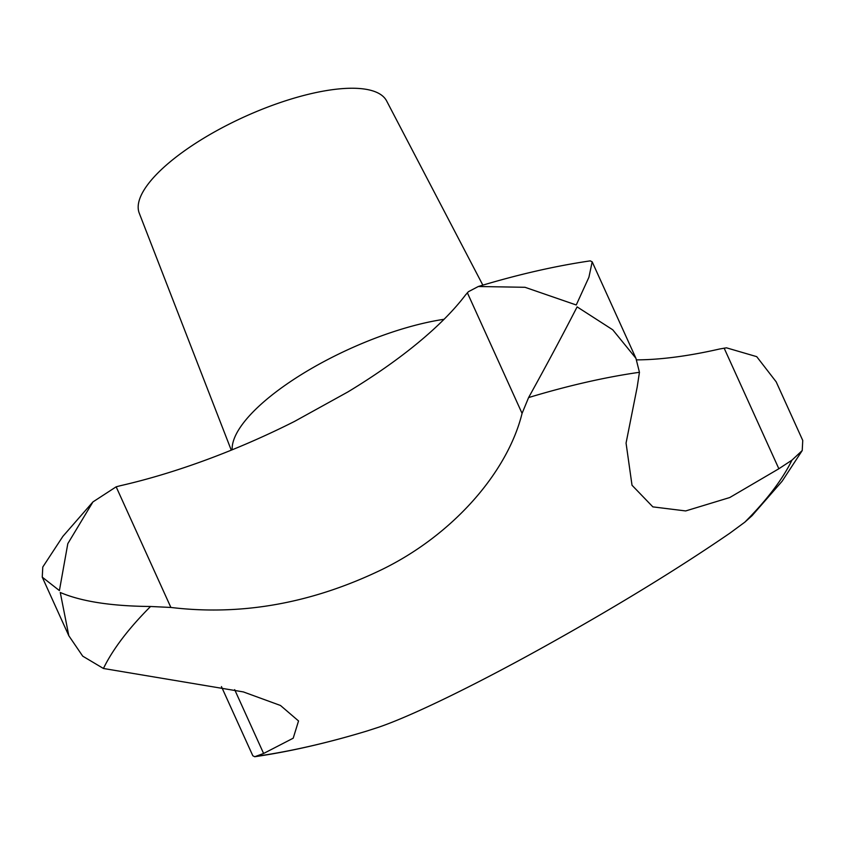 <?xml version="1.0" encoding="UTF-8"?>
<svg xmlns="http://www.w3.org/2000/svg" width="845" height="845" viewBox="0 0 845 845"><rect width="100%" height="100%" fill="white"/><g stroke="black" fill="none" stroke-linecap="round" stroke-linejoin="round"><path stroke-width="1.27" d="M92.95 501.909L62.889 536.353L42.778 567.037L42.25 577.156L59.403 590.581L67.811 543.652L92.95 501.909L116.156 486.826L120.423 485.695A285.272 94.756 155.6 0 0 294.535 421.412L347.95 391.9A285.272 94.756 155.6 0 0 465.479 295.021L468.394 291.715L478.302 286.508L524.988 287.289L576.248 304.982L588.912 277.255L592.187 261.844L590.275 260.862C554.975 266.048 517.647 274.593 478.302 286.508M636.623 359.875A285.272 94.756 155.6 0 0 719.686 348.985L726.468 347.823L756.719 356.653L776.175 381.834L802.75 440.435L802.222 450.554L791.934 460.166L778.858 468.753L729.753 497.536L685.675 510.94L652.858 506.873L632.018 485.252L626.06 443.097L637.183 387.126L639.443 372.296L635.936 358.291L612.752 329.803L577.114 306.872C562.284 335.74 546.113 365.969 528.6 397.572L522.073 413.385C507.475 472.471 452.783 535.043 381.803 569.614C311.9 603.33 241.596 615.942 170.88 607.449L150.558 606.488C111.466 606.161 81.363 601.492 60.259 592.482L68.825 635.757L82.725 656.164L103.439 668.479L243.371 691.918L280.487 705.48L298.538 720.954L293.204 738.203L263.608 753.476L254.725 756.729L252.813 755.747L221.443 686.594M482.844 285.135L386.619 100.925A135.844 45.123 155.6 0 0 277.878 103.375A135.844 45.123 155.6 0 0 148.139 184.062A135.844 45.123 155.6 0 0 139.245 213.141L231.266 450.163M366.624 731.115L378.718 727.207C414.546 714.933 482.4 681.355 551.489 642.622C619.448 604.608 678.926 568.115 729.922 533.142L744.825 522.168L752.05 515.693L782.111 481.238L802.222 450.554M744.825 522.168A383.979 127.542 155.6 0 0 773.133 490.079A383.979 127.542 155.6 0 0 791.934 460.166M639.443 372.296A383.979 127.542 155.6 0 0 528.6 397.572M150.558 606.488A383.979 127.542 155.6 0 0 122.24 638.566A383.979 127.542 155.6 0 0 103.439 668.479M444.058 319.294A150.262 49.908 155.6 0 0 243.17 423.271A150.262 49.908 155.6 0 0 232.153 449.804M116.156 486.826L170.88 607.449M234.667 689.657L263.608 753.476M724.133 348.129L778.858 468.753M467.359 292.75L522.073 413.385M255.94 756.349A383.979 127.542 155.6 0 0 366.772 731.073M68.825 635.757L42.25 577.156M635.936 358.291L592.187 261.844M254.725 756.729C290.025 751.554 327.353 742.998 366.698 731.094"/></g></svg>
